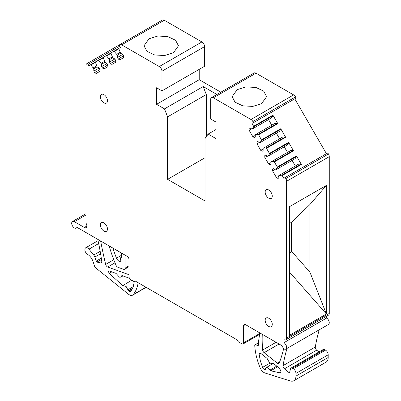 <?xml version="1.0" encoding="UTF-8"?>
<svg xmlns="http://www.w3.org/2000/svg" width="401" height="401" viewBox="0 0 401 401"><rect width="100%" height="100%" fill="white"/><g stroke="black" fill="none" stroke-linecap="round" stroke-linejoin="round"><path stroke-width="0.6" d="M199.217 69.358L199.217 79.699L156.585 104.31L156.585 87.764L161.959 90.867L204.59 66.255L204.59 46.606A3.799 2.195 -120 0 0 201.904 41.95L164.295 20.24A3.799 2.195 -120 0 0 162.395 20.05A3.799 2.195 -120 0 0 162.385 20.055L119.774 44.656A3.799 2.195 -120 0 0 119.754 44.671A1.268 0.732 -120 0 0 119.744 44.676A1.268 0.732 -120 0 0 119.503 45.037A1.268 0.732 -120 0 0 119.744 46.135L88.08 64.421A1.268 0.732 -120 0 0 87.248 63.664A1.268 0.732 -120 0 0 86.811 63.689A3.799 2.195 -120 0 0 86.796 63.699A3.799 2.195 -120 0 0 86.009 65.438L86.009 222.209A3.799 2.195 -120 0 0 86.451 224.179A3.549 2.045 -120 0 1 86.135 227.643A3.549 2.045 -120 0 1 84.36 227.467L86.872 226.019M199.217 79.699L220.851 92.19M295.517 96.922L252.886 121.533A1.268 0.732 -120 0 1 253.131 122.19A1.268 0.732 -120 0 1 252.891 123.007L295.522 98.395A1.268 0.732 -120 0 0 295.517 96.922A3.799 2.195 -120 0 0 293.607 94.897L255.998 73.182A3.799 2.195 -120 0 0 254.099 72.992L211.467 97.608A3.799 2.195 -120 0 0 210.68 99.348L210.68 118.997L216.054 122.099L216.054 138.646L208.139 134.079L216.054 129.508M326.429 153.678L294.765 98.831L252.891 123.007M283.943 342.695A3.799 2.195 60 0 1 286.424 346.043A3.799 2.195 60 0 1 285.843 349.086L328.474 324.474A3.799 2.195 -120 0 0 329.056 321.427A3.799 2.195 -120 0 0 326.574 318.078L283.943 342.695L283.943 339.592A3.799 2.195 -120 0 0 285.387 339.938A3.799 2.195 -120 0 0 285.843 339.777L328.474 315.166A3.799 2.195 -120 0 0 329.261 313.427L329.261 156.656A3.799 2.195 -120 0 0 328.464 153.984A1.268 0.732 -120 0 0 327.191 153.242L283.798 178.295L282.204 175.528L301.367 164.465L296.454 155.949A0.506 0.291 60 0 1 296.519 156.47L294.765 158.871M326.574 318.078L326.574 316.264M319.291 329.777A202.66 117.007 -120 0 0 315.316 347.01A2.531 1.464 -120 0 0 316.69 350.173L318.88 352.003M324.549 349.592A2.531 1.464 -120 0 0 323.281 349.466L291.036 368.078A2.531 1.464 60 0 1 292.304 368.203L293.256 368.755A3.799 2.195 60 0 1 295.943 373.411L328.188 354.795A3.799 2.195 -120 0 0 325.502 350.138L324.549 349.592L292.304 368.203M328.188 357.481L295.943 376.098A10.135 5.85 60 0 1 293.848 380.734L326.088 362.123A10.135 5.85 -120 0 0 328.188 357.481L328.188 354.795M138.18 282.74A50.666 29.253 60 0 1 133.307 294.56A6.586 3.804 60 0 1 132.651 295.136A6.586 3.804 60 0 1 128.46 294.194L94.937 267.261L93.127 261.733A8.867 5.118 60 0 0 87.563 254.344A4.055 2.341 60 0 1 84.932 250.665L84.932 249.512A3.799 2.195 60 0 1 85.719 247.773A3.799 2.195 60 0 1 88.962 249.156L93.714 255.066A3.799 2.195 60 0 1 94.806 257.071L96.14 261.141A1.013 0.586 60 0 0 96.982 262.074L100.466 262.956A2.531 1.464 60 0 0 101.247 262.876A2.531 1.464 60 0 0 101.744 261.357A202.66 117.007 60 0 0 97.744 239.332M243.638 325.627L245.432 324.594A2.531 1.464 60 0 0 244.164 324.469A2.531 1.464 60 0 0 243.638 325.627L243.638 342.795A2.531 1.464 60 0 1 243.116 343.958A2.531 1.464 60 0 1 241.848 343.832L238.264 341.762L237.191 339.903L135.448 281.161L134.37 281.783L130.791 279.713A2.531 1.464 60 0 1 128.997 276.61L128.997 259.442A2.531 1.464 60 0 0 127.207 256.339L125.413 255.307A2.531 1.464 60 0 0 125.192 255.191L76.897 227.292A3.799 2.195 60 0 1 76.265 228.089A3.799 2.195 60 0 1 73.423 227.156A3.799 2.195 60 0 1 72.466 221.507A3.799 2.195 60 0 1 74.365 221.693L84.36 227.467M86.811 63.689L119.729 44.686L86.822 63.684A1.268 0.732 -120 0 0 86.806 63.694L86.796 63.699M94.666 72.611L99.984 69.538L99.984 71.293L96.185 73.488L94.666 72.611L93.809 71.127L93.809 68.716L90.852 64.977A0.506 0.291 -120 0 0 90.436 64.817L88.842 65.734L88.08 64.421M119.744 46.135L120.506 47.453L118.912 48.376A0.506 0.291 -120 0 0 118.841 48.817L120.601 53.248L122.691 54.456L123.543 55.934L123.543 57.689L119.744 59.884L118.225 59.007L123.543 55.934M99.984 69.538L99.132 68.06L97.042 66.852L95.348 61.975L98.29 60.28L98.706 60.446L101.664 64.18L101.664 66.596L102.521 68.075L104.039 68.952L107.839 66.761L107.839 65.002L106.982 63.523L104.892 62.315L103.202 57.443L106.14 55.744L106.556 55.909L109.518 59.649L109.518 62.06L110.37 63.543L111.894 64.421L115.694 62.225L115.694 60.471L114.836 58.987L112.746 57.784L110.992 53.353L111.057 52.907L113.994 51.213L117.368 55.112L117.368 57.528L118.225 59.007M161.959 90.867L161.959 71.218A3.799 2.195 -120 0 0 159.272 66.566L121.663 44.852A3.799 2.195 -120 0 0 119.764 44.661L119.744 44.676M173.422 52.807L178.465 45.774L175.563 40.25L167.834 36.586L157.879 36.025L149.062 38.747L144.014 45.774L146.916 51.303L154.651 54.967L164.6 55.528L173.422 52.807M216.911 94.466L203.187 86.541L164.495 108.882L167.598 116.876L167.598 179.342L205.036 200.956L205.036 138.49L208.139 134.079M156.585 104.31L164.495 108.882M252.886 121.533A3.799 2.195 -120 0 0 250.971 119.508L213.367 97.794A3.799 2.195 -120 0 0 211.467 97.608M261.552 103.689L266.595 96.656L263.693 91.132L255.963 87.468L246.008 86.902L237.191 89.624L232.144 96.656L235.046 102.185L242.78 105.849L252.73 106.41L261.552 103.689M257.798 141.528L256.946 142.024L257.798 141.528L259.888 142.736L261.647 140.33L258.645 134.726L258.229 134.41L255.267 134.726L255.267 137.142L254.409 137.633L252.891 136.756L249.091 130.175L249.091 128.42L249.948 127.929L252.039 129.132L253.793 126.731L252.134 123.448M255.773 134.435L274.941 123.368L277.392 123.343A0.506 0.291 60 0 1 277.808 123.658L272.896 115.147A0.506 0.291 60 0 1 272.961 115.663L271.201 118.069M256.946 142.024L256.946 143.779L260.745 150.36L262.264 151.237L263.121 150.741L263.121 148.33L282.795 136.972L285.246 136.947A0.506 0.291 60 0 1 285.662 137.262L280.745 128.746L280.815 129.267L279.056 131.668M263.627 148.039L266.079 148.009L266.495 148.325L269.432 153.413L269.502 153.934L267.743 156.335L265.652 155.132L264.8 155.623L264.8 157.377L268.6 163.959L270.119 164.836L270.971 164.345L270.971 161.929L290.645 150.57L293.101 150.545A0.506 0.291 60 0 1 293.517 150.861L288.6 142.35L288.665 142.866L286.91 145.272M284.56 177.854L327.191 153.242L284.56 177.854A1.268 0.732 -120 0 1 285.387 178.059A1.268 0.732 -120 0 1 285.833 178.6L328.464 153.984M285.843 339.777A3.799 2.195 -120 0 0 286.63 338.038L286.63 181.267A3.799 2.195 -120 0 0 285.833 178.6M289.497 272.078L326.394 313.998L289.497 335.301L289.497 206.695L326.394 185.392L326.394 313.998L309.918 272.149L291.342 251.101L289.497 253.953M285.843 349.086A3.799 2.195 60 0 1 283.943 348.9L281.412 345.366L247.492 325.807A2.531 1.464 60 0 0 247.222 325.627L245.432 324.594M291.036 368.078A2.531 1.464 60 0 0 290.575 368.74L289.622 372.298A1.013 0.586 60 0 1 289.437 372.564A1.013 0.586 60 0 1 288.77 372.404L284.449 368.79A2.531 1.464 60 0 1 283.071 365.627A202.66 117.007 60 0 1 287.051 348.389M295.943 376.098L295.943 373.411M293.848 380.734A10.135 5.85 60 0 1 290.379 380.95L265.101 373.045A6.586 3.804 60 0 1 260.109 367.767A50.666 29.253 60 0 1 254.745 345.331A1.013 0.586 60 0 1 254.956 344.815A1.013 0.586 60 0 1 255.262 344.785L257.953 345.446A1.013 0.586 60 0 0 258.259 345.411A1.013 0.586 60 0 0 258.47 344.95L258.47 341.431A76 43.879 60 0 0 259.577 332.765M128.997 274.73L107.694 267.006A2.531 1.464 60 0 1 105.658 264.429A383.08 221.172 60 0 1 100.646 241.006M109.147 245.913A101.328 58.501 60 0 0 109.503 247.151A101.328 58.501 60 0 0 116.034 265.297A2.531 1.464 60 0 0 117.864 267.251L123.593 269.317A2.531 1.464 60 0 0 124.531 269.287A2.531 1.464 60 0 0 125.057 268.129L125.057 255.096M121.473 253.031L121.473 257.292A3.038 1.754 60 0 0 121.027 257.432A3.038 1.754 60 0 0 121.012 260.911A3.799 2.195 60 0 1 120.686 261.181A3.799 2.195 60 0 1 116.48 258.154A76 43.879 60 0 1 113.363 249.382A76 43.879 60 0 1 112.982 248.124M283.627 348.695A181.578 104.836 60 0 1 279.256 362.965A2.531 1.464 60 0 1 278.84 363.476A2.531 1.464 60 0 1 277.241 363.121L264.104 352.669A2.531 1.464 60 0 1 262.655 350.023A119.207 68.827 60 0 1 262.269 334.319M131.703 280.239L122.786 285.647L109.242 273.407L108.435 271.652L108.771 270.981L109.343 270.971L116.039 273.402L119.423 277.156L120.716 277.131L122.064 275.582M122.019 275.567L121.443 275.923L122.019 275.567L129.463 278.264M130.636 291.617L133.092 287.301L134.28 281.728M130.886 291.392L130.009 291.738L128.871 291.141L127.889 289.763L133.317 286.655M122.786 285.647L126.094 286.419L127.889 289.763M271.482 161.638L273.933 161.613L274.349 161.929L277.286 167.016L277.352 167.533L275.597 169.939L273.507 168.731L272.65 169.227L272.65 170.981L276.449 177.563L277.973 178.44L278.825 177.949L278.825 175.533L281.788 175.212L282.204 175.528M90.436 64.817L95.348 61.98M107.468 100.776A5.018 2.897 -120 0 0 105.278 95.729A5.018 2.897 -120 0 0 101.413 94.385A5.018 2.897 -120 0 0 100.375 96.681A5.018 2.897 -120 0 0 102.561 101.729A5.018 2.897 -120 0 0 106.425 103.072A5.018 2.897 -120 0 0 107.468 100.776M272.264 196.129A5.018 2.897 -120 0 0 270.073 191.082A5.018 2.897 -120 0 0 266.209 189.733A5.018 2.897 -120 0 0 265.171 192.034A5.018 2.897 -120 0 0 267.362 197.081A5.018 2.897 -120 0 0 271.226 198.425A5.018 2.897 -120 0 0 272.264 196.129M107.468 229.016A5.018 2.897 -120 0 0 105.278 223.969A5.018 2.897 -120 0 0 101.413 222.625A5.018 2.897 -120 0 0 100.375 224.921A5.018 2.897 -120 0 0 102.561 229.968A5.018 2.897 -120 0 0 106.425 231.312A5.018 2.897 -120 0 0 107.468 229.016M272.264 324.369A5.018 2.897 -120 0 0 270.073 319.321A5.018 2.897 -120 0 0 266.209 317.978A5.018 2.897 -120 0 0 265.171 320.274A5.018 2.897 -120 0 0 267.362 325.321A5.018 2.897 -120 0 0 271.226 326.665A5.018 2.897 -120 0 0 272.264 324.369M203.187 86.541L206.289 94.541L167.598 116.876M206.289 136.706L206.289 94.541M292.103 160.41L295.331 166.004M279.332 175.242L298.499 164.174L300.95 164.149A0.506 0.291 60 0 1 301.367 164.465M268.545 119.603L271.773 125.197M276.394 133.207L279.627 138.801M284.249 146.806L287.482 152.4M289.497 223.452L291.342 222.385L291.342 251.101M326.394 185.392L309.918 204.54L291.342 222.385M309.918 204.54L309.918 272.149M277.597 366.775L270.765 370.83L279.647 372.765L280.956 371.973M270.765 370.83L267.256 367.527L266.204 367.662L264.996 369.572L265.497 369.12M260.755 353.371L259.126 354.283L260.324 360.755L262.53 367.396L263.427 368.775L264.595 369.486L265.472 369.281M259.126 354.283L259.562 353.121L260.81 353.416L267.091 358.414L269.683 363.035L271.903 363.547L272.329 363.151L273.086 363.181L279.427 368.228L281.026 371.256L280.474 372.654L279.647 372.765M276.449 177.563L278.825 176.189M272.65 170.981L275.026 169.608M272.65 169.227L273.507 168.731M276.104 169.648L295.271 158.58M268.6 163.959L270.971 162.59M264.8 157.377L267.171 156.009M264.8 155.623L265.652 155.132M268.249 156.044L287.417 144.977M260.745 150.36L263.121 148.987M256.946 143.779L259.322 142.405M260.394 142.44L279.562 131.378M252.891 136.756L255.267 135.388M249.091 130.175L251.467 128.806M249.091 128.42L249.948 127.929M252.545 128.841L271.713 117.774M167.598 179.342L205.036 157.728M117.368 57.528L122.691 54.456M117.368 55.112L120.601 53.248M116.861 54.235L120.094 52.371M110.37 63.543L115.694 60.471M109.518 62.06L114.836 58.987M109.518 59.649L112.746 57.784M109.012 58.772L112.24 56.907M102.521 68.075L107.839 65.002M101.664 66.596L106.982 63.523M101.664 64.18L104.892 62.315M101.157 63.303L104.385 61.438M93.809 71.127L99.132 68.06M93.809 68.716L97.042 66.852M93.303 67.839L96.536 65.975M88.962 249.156L98.666 243.552M100.17 251.342L93.714 255.066M94.806 257.071L100.586 253.738M101.288 258.164L96.14 261.141M96.982 262.074L101.483 259.477M101.704 262.239L100.466 262.956M74.365 221.693L86.009 214.971M98.29 60.28L103.197 57.443L98.29 60.28M106.14 55.744L111.052 52.912L106.14 55.744M113.994 51.213L118.907 48.376L113.994 51.213M164.295 20.24L121.663 44.852M159.272 66.566L201.904 41.95M204.59 46.606L161.959 71.218M255.998 73.182L213.367 97.794M250.971 119.508L293.607 94.897M253.728 126.21L272.896 115.147M258.645 134.726L277.808 123.658M261.582 139.814L280.745 128.746M266.495 148.325L285.662 137.262M269.432 153.413L288.6 142.35M274.349 161.929L293.517 150.861M277.286 167.016L296.454 155.949M329.261 156.656L286.63 181.267M286.63 338.038L329.261 313.427M283.071 365.627L315.316 347.01M284.449 368.79L316.69 350.173M289.743 371.842L288.77 372.404M325.502 350.138L293.256 368.755M255.262 344.785L258.47 342.93M258.445 345.161L257.953 345.446M259.527 333.627L243.638 342.795M133.307 294.56L145.984 287.241M105.658 264.429L113.774 259.743M107.694 267.006L114.987 262.795M125.057 268.129L128.997 265.853M116.48 258.154L121.473 255.272M262.655 350.023L276.063 342.284M264.104 352.669L279.081 344.023M277.241 363.121L279.748 361.677M95.283 62.421L90.852 64.977M98.706 60.446L103.137 57.884M106.556 55.909L110.992 53.353M114.41 51.378L118.841 48.817M281.788 175.212L300.95 164.149M253.793 126.731L272.961 115.663M258.229 134.41L277.392 123.343M261.647 140.33L280.815 129.267M266.079 148.009L285.246 136.947M269.502 153.934L288.665 142.866M273.933 161.613L293.101 150.545M277.352 167.533L296.519 156.47M132.3 289.116L128.871 291.141M128.4 290.72L132.711 288.239M109.242 273.407L111.834 271.878M276.76 366.103L269.983 370.093M264.595 369.486L265.512 368.935M269.898 363.196L262.53 367.396M85.719 247.773L98.044 240.66M72.466 221.507L86.009 213.688M162.395 20.05L119.764 44.661M254.956 344.815L258.47 342.785M243.116 343.958L259.457 334.519M132.651 295.136L146.154 287.342M124.531 269.287L128.997 266.71M121.027 257.432L121.473 257.171M76.265 228.089L77.268 227.507M120.766 277.101L122.947 275.903M266.239 367.642L273.307 363.356M271.938 363.527L272.83 363.035"/></g></svg>
